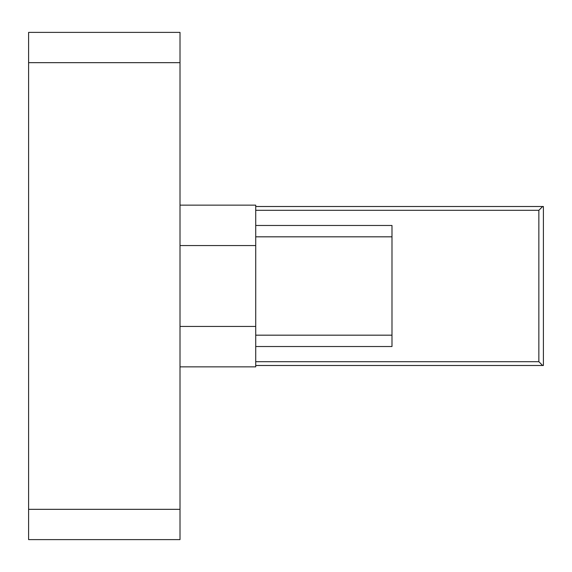 <?xml version="1.0" encoding="UTF-8"?>
<svg xmlns="http://www.w3.org/2000/svg" width="572" height="572" viewBox="0 0 572 572"><rect width="100%" height="100%" fill="white"/><g stroke="black" fill="none" stroke-linecap="round" stroke-linejoin="round"><path stroke-width="0.86" d="M180.008 326.433L180.008 62.67L180.008 245.567L255.72 245.567L255.72 205.141L180.008 205.141L255.72 205.141L255.72 245.567L180.008 245.567L180.008 326.433L255.72 326.433L255.72 245.567L255.72 326.433L180.008 326.433L180.008 539.618L28.6 539.618L28.6 509.33L28.6 539.618L180.008 539.618L180.008 509.33L28.6 509.33L28.6 62.67L28.6 509.33L180.008 509.33L180.008 326.433M255.72 366.859L255.72 326.433L255.72 366.859L180.008 366.859L255.72 366.859M180.008 32.382L180.008 62.67L28.6 62.67L28.6 32.382L28.6 62.67L180.008 62.67L180.008 32.382L28.6 32.382L180.008 32.382M255.72 206.506L543.4 206.506L543.4 365.494L255.72 365.494M542.642 206.506L538.86 210.296L255.72 210.296M255.72 361.704L538.86 361.704L538.86 210.296M538.86 361.704L542.642 365.494M255.72 225.475L391.992 225.475L391.992 346.525L255.72 346.525M391.992 236.829L255.72 236.829M255.72 335.171L391.992 335.171"/></g></svg>
